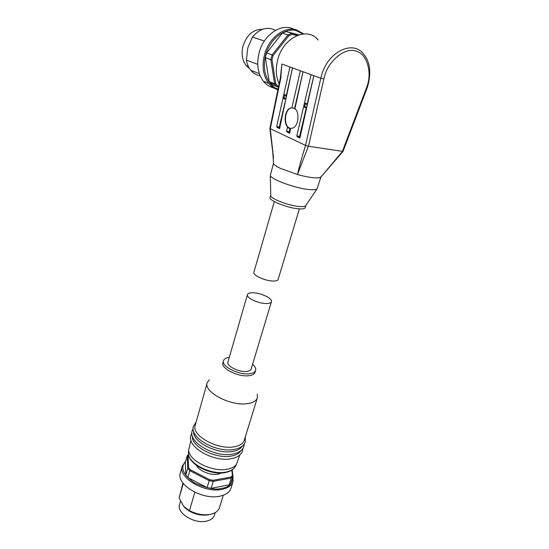 <?xml version="1.0" encoding="UTF-8"?>
<svg xmlns="http://www.w3.org/2000/svg" width="549" height="549" viewBox="0 0 549 549"><rect width="100%" height="100%" fill="white"/><g stroke="black" fill="none" stroke-linecap="round" stroke-linejoin="round"><path stroke-width="0.82" d="M318.152 40.022C307.323 26.139 283.167 37.38 277.76 59.621C275.454 68.666 275.914 76.723 279.146 83.784M306.891 106.739L304.839 107.721L303.878 105.593L304.194 104.214L305.086 103.219L305.903 103.185L307.207 105.353L299.891 138.06L297.311 136.742M306.116 103.301L306.081 103.315C304.661 104.681 304.517 106.142 305.628 107.707M283.538 95.684L289.934 66.964L292.507 67.904L286.379 96.754L285.137 94.668L284.403 94.696L283.538 95.684L276.73 126.236L277.183 127.354M285.37 94.805C284.046 96.102 283.888 97.516 284.904 99.046L284.149 99.081L283.236 97.029M303 71.734L294.511 108.736L291.938 107.645L300.344 70.766L303 71.734L294.93 108.771C299.864 112.415 298.539 125.707 293.056 128.006L289.989 128.452L288.671 128.089L287.456 127.293L288.101 127.327C283.257 123.559 284.595 110.466 290.112 108.139L292.157 107.666M292.315 107.686L290.442 108.167C284.272 110.733 283.703 125.906 289.646 128.137L290.997 128.507M273.539 163.074L270.321 175.502C271.206 179.475 295.437 188.341 309.005 189.542C313.122 189.954 315.771 189.782 316.945 189.021L320.973 176.888M323.69 173.834L320.945 176.915M320.259 177.471L322.778 174.857L320.259 177.471C319.003 177.924 316.45 177.986 312.607 177.656C308.222 177.142 303.172 176.099 297.455 174.513C299.857 164.501 302.06 156.822 305.573 145.403L308.387 146.24L297.455 174.513L280.168 168.289L277.032 166.635C274.843 165.304 273.683 164.254 273.546 163.492L273.567 162.978M270.753 195.046L270.767 195.835C271.474 199.136 289.316 205.834 299.459 206.527C302.547 206.774 304.558 206.582 305.484 205.937L305.93 205.278M272.524 57.59L272.009 59.717L270.835 59.649L272.119 54.921L266.594 52.951L282.358 33.091L288.012 34.882L272.119 54.921L273.155 55.49L272.524 57.59M270.712 195.156L270.06 197.434C268.365 200.385 287.669 208.119 298.766 208.833C302.657 209.128 304.805 208.737 305.217 207.659L305.91 205.388M266.594 52.951L265.339 57.645L270.835 59.649L274.596 83.75L269.168 81.581L265.339 57.645M274.301 201.586L253.878 272.283C252.465 275.248 265.558 281.163 273.409 281.033C276.181 281.026 277.76 280.484 278.144 279.42L299.377 208.881M293.928 29.303C281.678 22.488 263.493 34.587 259.066 52.944C256.404 64.315 257.852 73.738 263.396 81.225C266.286 84.793 269.792 87.037 273.93 87.957M257.742 64.37L246.426 60.081C247.098 64.137 248.553 67.554 250.79 70.32C253.11 73.106 255.909 74.856 259.197 75.577L260.157 75.741M246.426 60.081L247.757 48.01L252.423 37.016L264.337 41.045M262.539 29.282C253.233 29.241 246.707 34.91 242.946 46.281C241.189 54.042 242.294 60.5 246.268 65.654L249.5 68.522M307.207 105.353L313.836 75.687L311.091 74.685L304.194 104.214M286.379 96.754L279.613 128.596L277.163 127.457M290.634 128.487L289.598 133.256L287.093 131.973M281.006 73.484L281.836 64.007L280.786 78.157L280.409 77.848M280.786 78.157L270.28 128.686L305.573 145.403M305.532 145.375L320.788 78.212L281.836 64.007L281.184 70.958M313.836 75.687L306.87 105.319M297.29 136.845L296.872 135.596L303.878 105.593M299.891 138.06L299.473 136.811L296.872 135.596M306.548 106.705L299.473 136.811M279.613 128.596L279.18 127.375L286.091 98.106M285.748 98.072L284.883 99.053M286.05 96.727L292.507 67.904M287.072 132.076L286.647 130.84L287.456 127.293M289.598 133.256L289.172 132.021L286.647 130.84M289.989 128.452L289.172 132.021M294.511 108.736L294.93 108.771M322.778 174.857L342.494 151.346L308.387 146.24M270.28 128.686L273.553 158.037M280.367 77.896L269.854 128.521L270.245 128.672M342.494 151.346L343.029 151.435L366.883 88.602L366.3 88.389L342.418 151.325M296.879 35.575L292.15 34.333L288.822 35.747L273.155 55.49M272.009 59.717L275.694 83.475L277.856 86.083L278.638 86.241M277.856 86.083L277.019 86.667L278.487 86.968M275.694 83.475L274.596 83.75L275.406 84.848L269.978 82.673L271.59 84.477L277.019 86.667L275.406 84.848M288.822 35.747L288.012 34.882L291.745 33.297L286.07 31.526L298.759 34.868M292.15 34.333L291.745 33.297L298.299 35.026M269.168 81.581L269.978 82.673M286.07 31.526L282.358 33.091M275.468 30.346C267.445 26.277 259.766 28.493 252.423 37.016M192.363 436.119C190.942 446.282 215.489 459.184 231.088 456.089C235.919 455.251 239.172 453.474 240.839 450.756M193.66 431.48C192.164 441.561 216.841 454.503 232.495 451.463C237.367 450.64 240.627 448.869 242.274 446.145M207.186 382.79L195.197 425.351C191.141 435.261 217.157 450.015 233.908 446.817C239.673 445.836 243.138 443.613 244.312 440.154L257.364 397.812C256.28 400.976 252.835 402.932 247.029 403.68C230.148 406.171 203.35 391.808 207.186 382.79L209.293 379.723M252.595 364.303C255.107 366.492 256.129 368.503 255.649 370.349L255.059 372.304C254.393 374.233 252.183 375.379 248.429 375.756C237.703 377.019 220.581 368.146 222.908 362.711L223.47 360.748C224.067 358.943 226.01 357.818 229.297 357.358M255.649 370.349C254.99 372.27 252.78 373.409 249.026 373.78C238.293 375.022 221.151 366.162 223.47 360.748M271.439 301.689L251.195 368.942C250.715 370.335 249.109 371.165 246.377 371.426C238.63 372.297 226.291 365.929 227.959 362.004L247.427 294.6C247.86 293.406 249.514 292.789 252.382 292.747C260.185 292.528 272.846 298.416 271.439 301.689C271.028 302.842 269.442 303.453 266.684 303.528C258.853 303.851 245.952 297.812 247.427 294.6M190.963 440.373L188.691 449.7C188.005 460.069 211.887 472.435 227.094 469.23C231.616 468.4 234.766 466.712 236.55 464.18L239.707 455.094M196.412 465.36C199.074 470.96 210.631 475.674 218.07 474.158L221.576 472.984M233.037 481.535C231.719 485.474 228.041 488.075 222.016 489.351C204.461 493.441 177.739 477.452 182.241 466.128L180.347 472.874C175.81 484.335 202.403 500.379 219.936 496.179C225.955 494.869 229.633 492.227 230.964 488.246L233.037 481.535L232.927 475.695M194.84 492.233L189.48 510.632C196.645 514.331 203.672 515.559 210.562 514.317C215.4 513.191 218.372 510.961 219.483 507.633L223.271 495.26M180.525 501.148L179.571 504.497C176.311 512.965 194.428 524.295 206.609 521.104C210.85 520.095 213.465 518.105 214.453 515.134L215.229 512.594M184.368 507.194C191.182 513.521 199.232 516.053 208.51 514.804L209.869 514.454M257.261 394.079L257.364 397.812M188.616 454.798L188.108 455.299L188.595 467.693L190.462 469.848L209.553 479.668L213.149 480.3L230.964 477.06L232.488 475.523L231.802 470.143M188.595 467.693L187.731 468.263L185.775 475.146L185.349 462.423L187.25 455.67L187.731 468.263L189.81 470.678L190.462 469.848M188.108 455.299L187.25 455.67L188.561 454.483M232.488 475.523L233.009 476.333L232.179 469.889M230.964 477.06L231.307 478.055L229.208 484.87L211.152 488.287L213.218 481.363L231.307 478.055L233.009 476.333L230.916 483.12L229.208 484.87M213.149 480.3L213.218 481.363L209.19 480.656L207.138 487.587L187.84 477.582L189.81 470.678L209.19 480.656L209.553 479.668M185.775 475.146L187.84 477.582M207.138 487.587L211.152 488.287M218.523 496.55L220.595 496.035M189.48 510.632L183.654 506.363L179.159 497.895L183.27 483.422M182.961 483.01L179.159 497.895M366.883 88.602L367.782 86.001C371.412 72.338 370.012 61.708 363.582 54.111C352.945 39.569 327.767 51.778 321.529 75.385L320.788 78.212L323.876 78.898L324.569 76.263C328.329 60.788 345.239 47.145 355.553 51.016C366.499 52.91 372.38 71.699 367.157 85.912L366.3 88.389M303.714 33.908L296.24 29.756C284.135 26.05 268.612 38.183 264.467 54.893C261.756 66.347 263.177 75.844 268.715 83.373C271.261 86.55 274.322 88.684 277.904 89.775M278.062 89.007C270.829 87.758 259.746 73.278 266.423 52.443C274.088 32.213 290.318 28.191 296.501 30.737L302.863 33.976M279.18 127.375L276.73 126.236M308.476 146.247L323.876 78.898M188.547 451.601L188.437 453.09C187.772 463.232 210.933 475.262 225.714 472.113C230.106 471.289 233.174 469.642 234.917 467.158L235.638 465.847M232.817 476.957C232.097 483.902 228.425 487.69 221.81 488.315C215.716 490.216 206.513 488.356 194.202 482.756C182.927 474.418 180.038 467.425 185.528 461.778M305.086 103.219L306.081 103.315M284.403 94.696L285.35 94.792M305.484 205.937L316.945 189.021M281.225 69.812L281.157 71.473M299.61 137.813L297.009 136.598M279.331 128.356L276.881 127.217M289.316 133.009L286.791 131.835M280.395 77.91L281.246 69.75M272.805 152.423L273.546 163.492M269.875 128.555L272.798 152.416M322.805 174.822L342.988 151.455M270.767 195.835L270.321 175.502M263.396 81.225L268.715 83.373C271.281 86.509 274.342 88.629 277.911 89.734M259.382 73.696L250.79 70.32M248.368 66.47L246.268 65.654M245.314 436.894L245.307 441.842C243.914 445.85 240.119 448.396 233.929 449.487C216.299 452.925 189.144 437.67 193.454 426.209L196.123 422.071M244.264 444.004L243.9 446.399C242.493 450.434 238.705 453.014 232.515 454.126C214.899 457.64 187.833 442.336 192.171 430.793L193.152 428.597M242.871 448.554L242.5 450.935C241.086 454.997 237.292 457.605 231.115 458.744C213.513 462.333 186.53 446.982 190.887 435.357L191.862 433.161M236.55 464.18L234.917 467.158C233.009 469.903 229.811 471.701 225.323 472.559C210.569 475.722 187.882 464.09 188.437 453.09L188.691 449.7M182.241 466.128L185.713 461.139"/></g></svg>
